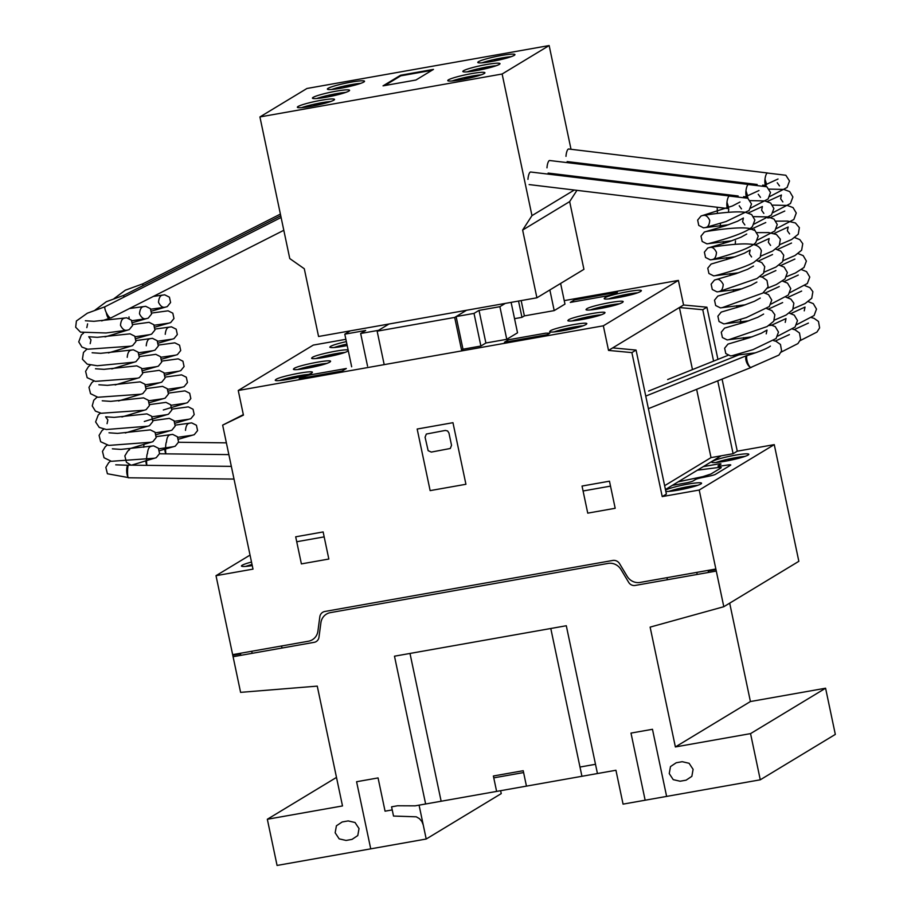 <?xml version="1.0" encoding="UTF-8"?>
<svg xmlns="http://www.w3.org/2000/svg" width="911" height="911" viewBox="0 0 911 911"><rect width="100%" height="100%" fill="white"/><g stroke="black" fill="none" stroke-linecap="round" stroke-linejoin="round"><path stroke-width="1.37" d="M128.292 465.293A6.206 1.708 86.9 0 0 128.087 465.259A6.206 1.708 86.9 0 0 126.777 472.445A6.206 1.708 86.9 0 0 127.95 477.022M109.81 317.62L109.183 318.44C108.136 318.429 107.202 316.709 106.393 313.293L106.245 312.53M145.771 460.67A6.206 1.708 86.9 0 0 145.794 460.943A6.206 1.708 86.9 0 0 146.853 465.35M164.777 449.169A6.206 1.708 86.9 0 0 164.8 449.43A6.206 1.708 86.9 0 0 165.87 453.849M766.675 184.466L764.989 179.239M747.669 195.967L745.972 190.741M770.387 346.089C767.392 348.423 759.717 351.555 747.35 355.495A6.206 1.856 72.9 0 0 747.544 362.419A6.206 1.856 72.9 0 0 750.311 367.213M728.652 207.469L726.967 202.242M165.927 453.849A6.331 0.843 -89.3 0 1 165.586 449.305A6.331 0.843 -89.3 0 1 166.508 442.12M142.913 285.655A6.331 1.697 -116.9 0 1 143.186 283.651L280.394 214.096M146.922 465.35A6.331 0.843 -89.3 0 1 146.58 460.807A6.331 0.843 -89.3 0 1 147.502 453.621M123.907 297.157A6.331 1.697 -116.9 0 1 124.181 295.153L280.759 215.782M234.013 479.072L128.337 477.785A6.331 0.843 -89.3 0 1 127.563 472.308A6.331 0.843 -89.3 0 1 128.497 465.122L231.337 466.375M283.811 230.289L110.891 317.939A6.331 1.697 -116.9 0 1 106.61 313.259A6.331 1.697 -116.9 0 1 105.164 306.654L281.112 217.467M762.644 185.138L766.049 185.548A6.331 1.811 -83.1 0 1 764.898 180.321A6.331 1.811 -83.1 0 1 767.563 172.988A6.331 1.811 -83.1 0 1 767.688 173.01M565.982 156.339A6.331 1.811 -83.1 0 1 568.658 149.005L767.563 172.988M743.627 196.639L747.043 197.049A6.331 1.811 -83.1 0 1 745.881 191.822A6.331 1.811 -83.1 0 1 748.557 184.489A6.331 1.811 -83.1 0 1 748.683 184.523M546.976 167.84A6.331 1.811 -83.1 0 1 549.64 160.507L748.557 184.489M751.882 367.087A6.331 2.71 -111.9 0 1 751.529 367.304A6.331 2.71 -111.9 0 1 746.713 362.567A6.331 2.71 -111.9 0 1 746.815 355.552A6.331 2.71 -111.9 0 1 747.43 355.472M529.12 184.58L728.037 208.562A6.331 1.811 -83.1 0 1 726.876 203.324A6.331 1.811 -83.1 0 1 729.552 195.99A6.331 1.811 -83.1 0 1 729.665 196.024M527.959 179.353A6.331 1.811 -83.1 0 1 530.635 172.008L729.552 195.99M333.836 100.164A18.983 2.016 168.1 0 1 313.623 105.87A18.983 2.016 168.1 0 1 297.362 107.247A18.983 2.016 168.1 0 1 298.045 106.507A18.983 2.016 168.1 0 1 320.945 100.312A18.983 2.016 168.1 0 1 334.519 99.424A18.983 2.016 168.1 0 1 333.836 100.164M348.902 91.043A18.983 2.016 168.1 0 1 328.689 96.748A18.983 2.016 168.1 0 1 312.427 98.137A18.983 2.016 168.1 0 1 313.111 97.386A18.983 2.016 168.1 0 1 336.011 91.191A18.983 2.016 168.1 0 1 349.585 90.303A18.983 2.016 168.1 0 1 348.902 91.043M363.842 82.013A18.983 2.016 168.1 0 1 343.629 87.707A18.983 2.016 168.1 0 1 327.368 89.096A18.983 2.016 168.1 0 1 328.051 88.356A18.983 2.016 168.1 0 1 350.951 82.149A18.983 2.016 168.1 0 1 364.525 81.261A18.983 2.016 168.1 0 1 363.842 82.013M484.242 73.506A18.983 2.016 168.1 0 1 464.029 79.211A18.983 2.016 168.1 0 1 447.768 80.589A18.983 2.016 168.1 0 1 448.451 79.849A18.983 2.016 168.1 0 1 471.351 73.654A18.983 2.016 168.1 0 1 484.925 72.766A18.983 2.016 168.1 0 1 484.242 73.506M499.319 64.385A18.983 2.016 168.1 0 1 479.106 70.09A18.983 2.016 168.1 0 1 462.845 71.479A18.983 2.016 168.1 0 1 463.528 70.728A18.983 2.016 168.1 0 1 486.428 64.533A18.983 2.016 168.1 0 1 500.002 63.645A18.983 2.016 168.1 0 1 499.319 64.385M514.26 55.343A18.983 2.016 168.1 0 1 494.035 61.048A18.983 2.016 168.1 0 1 477.785 62.438A18.983 2.016 168.1 0 1 478.457 61.697A18.983 2.016 168.1 0 1 501.357 55.491A18.983 2.016 168.1 0 1 514.943 54.603A18.983 2.016 168.1 0 1 514.26 55.343M415.917 80.02L383.041 85.85L400.601 75.226L433.477 69.395L415.917 80.02M431.973 70.306L400.738 75.841L384.67 85.566M400.601 75.226L400.738 75.841M501.585 59.409L503.532 58.236L497.565 59.295L497.77 60.285M497.565 59.295L493.773 61.094M482.101 62.813A18.983 2.016 168.1 0 1 511.139 56.687M486.656 68.45L488.592 67.277L482.625 68.336L482.83 69.316M482.625 68.336L478.844 70.136M467.161 71.855A18.983 2.016 168.1 0 1 496.199 65.729M471.579 77.572L473.526 76.387L467.559 77.446L467.764 78.437M467.559 77.446L463.767 79.257M452.095 80.965A18.983 2.016 168.1 0 1 481.133 74.85M351.179 86.067L353.115 84.894L347.148 85.953L347.364 86.944M347.148 85.953L343.367 87.763M331.684 89.472A18.983 2.016 168.1 0 1 360.722 83.356M336.239 95.108L338.186 93.935L332.208 94.995L332.424 95.985M332.208 94.995L328.427 96.794M316.743 98.513A18.983 2.016 168.1 0 1 345.793 92.387M321.173 104.23L323.109 103.057L317.142 104.105L317.347 105.095M317.142 104.105L313.361 105.915M301.678 107.623A18.983 2.016 168.1 0 1 330.716 101.508M259.92 116.938L502.132 74.007L531.967 215.634L522.629 230.062L536.909 297.795L318.565 336.489L304.297 268.756L289.766 258.565L259.92 116.938L306.95 88.481L549.151 45.55L502.132 74.007M574.294 190.023L531.967 215.634M576.982 177.599L576.754 176.529M573.998 163.445L573.771 162.374M571.015 149.29L549.151 45.55M536.909 297.795L583.928 269.337L569.66 201.604L522.629 230.062M569.66 201.604L576.948 190.342M514.544 318.668L521.969 317.347L518.53 301.051M521.969 317.347L524.383 315.889L521.16 300.584M524.383 315.889L554.207 310.605L549.857 289.96M554.207 310.605L564.968 304.092L560.618 283.446M505.309 303.397L499.888 306.677L479.015 310.378L474.016 313.395L456.115 316.572L466.534 310.264L454.691 317.427L377.143 331.171L388.986 324.009L378.566 330.317L360.665 333.494L365.664 330.465L344.791 334.166L350.2 330.887M367.543 366.12L360.665 333.494M351.669 366.803L344.791 334.166M499.888 306.677L506.767 339.313L517.528 332.8L511.105 302.361M506.767 339.313L485.893 343.003L479.015 310.378M485.893 343.003L480.894 346.032L474.016 313.395M480.894 346.032L462.993 349.209L456.115 316.572M462.993 349.209L461.57 350.063L454.691 317.427M384.021 363.808L377.143 331.171M252.245 565.594A18.983 2.016 168.1 0 1 241.449 566.016A18.983 2.016 168.1 0 1 242.132 565.275A18.983 2.016 168.1 0 1 251.504 562.041M311.733 373.077L309.877 373.943C301.552 377.45 274.78 382.256 275.259 380.16L275.931 379.42C280.542 376.232 312.917 369.946 312.405 372.326L311.733 373.077M329.907 362.077L328.051 362.942C319.727 366.45 292.955 371.255 293.433 369.16L294.116 368.42C298.717 365.231 331.092 358.945 330.591 361.337L329.907 362.077M348.321 350.929L346.226 351.942C337.901 355.461 311.129 360.255 311.608 358.16L312.291 357.419C316.322 354.618 344.221 348.822 348.116 349.972M347.182 345.554C336.728 347.558 330.932 348.093 329.782 347.159L330.465 346.419C333.027 345.03 338.334 343.424 346.351 341.614M586.149 324.464L584.304 325.329C575.968 328.837 549.208 333.642 549.675 331.547L550.358 330.807C554.958 327.618 587.344 321.332 586.832 323.712L586.149 324.464M604.323 313.464L602.478 314.329C594.143 317.837 567.382 322.642 567.849 320.547L568.532 319.807C573.144 316.618 605.519 310.332 605.006 312.724L604.323 313.464M622.509 302.463L620.653 303.34C612.329 306.848 585.557 311.653 586.024 309.546L586.707 308.806C591.319 305.618 623.693 299.332 623.181 301.723L622.509 302.463M640.684 291.463L638.827 292.34C630.503 295.847 603.731 300.653 604.209 298.546L604.881 297.806C609.493 294.617 641.868 288.331 641.367 290.723L640.684 291.463M665.554 490.05A18.983 2.016 168.1 0 1 687.987 484.105A18.983 2.016 168.1 0 1 701.561 483.217A18.983 2.016 168.1 0 1 700.889 483.957A18.983 2.016 168.1 0 1 684.15 488.945A18.983 2.016 168.1 0 1 665.861 491.496M748.125 455.033A18.983 2.016 168.1 0 1 727.912 460.738A18.983 2.016 168.1 0 1 711.65 462.128A18.983 2.016 168.1 0 1 712.334 461.387A18.983 2.016 168.1 0 1 735.234 455.181A18.983 2.016 168.1 0 1 748.808 454.293A18.983 2.016 168.1 0 1 748.125 455.033M250.035 555.095L216.009 575.684L252.996 569.124L222.648 425.13L243.431 415.12L238.249 390.489L603.344 325.808L678.388 280.406L564.239 300.63M345.873 339.313L313.282 345.087L238.249 390.489M735.462 459.098L737.409 457.926L731.431 458.985L731.647 459.975M731.431 458.985L727.65 460.784M715.966 462.503A18.983 2.016 168.1 0 1 745.016 456.377M688.215 488.023L690.162 486.85L684.195 487.909L684.4 488.888M684.195 487.909L680.403 489.708M668.731 491.428A18.983 2.016 168.1 0 1 697.769 485.301M628.021 295.528L629.957 294.355L623.989 295.415L624.194 296.394M623.989 295.415L620.232 297.214M608.537 298.922A18.983 2.016 168.1 0 1 637.563 292.807M609.835 306.529L611.782 305.356L605.815 306.403L606.02 307.394M605.815 306.403L602.046 308.214M590.351 309.922A18.983 2.016 168.1 0 1 619.389 303.807M591.66 317.518L593.608 316.345L587.641 317.404L587.846 318.394M587.641 317.404L583.871 319.203M572.176 320.923A18.983 2.016 168.1 0 1 601.214 314.807M573.486 328.518L575.422 327.345L569.455 328.404L569.671 329.395M569.455 328.404L565.697 330.203M554.002 331.923A18.983 2.016 168.1 0 1 583.029 325.808M347.159 345.417L345.804 345.827M334.109 347.535A18.983 2.016 168.1 0 1 346.875 344.085M335.419 355.142L337.355 353.969L331.388 355.017L331.593 356.007M331.388 355.017L327.63 356.827M315.935 358.535A18.983 2.016 168.1 0 1 344.962 352.42M317.244 366.131L319.18 364.958L313.213 366.017L313.418 367.008M313.213 366.017L309.455 367.816M297.76 369.536A18.983 2.016 168.1 0 1 326.787 363.421M299.07 377.131L301.006 375.958L295.039 377.017L295.244 378.008M295.039 377.017L291.269 378.817M279.586 380.536A18.983 2.016 168.1 0 1 308.613 374.421M245.765 566.391A18.983 2.016 168.1 0 1 252.017 564.501M692.474 369.593L679.401 307.531L702.757 309.717L713.586 361.12M717.743 380.855L733.104 453.712L711.024 457.618L696.63 389.316M603.344 325.808L608.525 350.416L631.881 352.603L662.229 496.586L666.397 494.069L636.06 350.075L612.693 347.888L679.401 307.531M711.024 457.618L664.631 485.688M631.881 352.603L636.06 350.075M733.104 453.712L737.272 451.184L722.081 379.113M717.925 359.378L706.925 307.201L683.569 305.003L678.388 280.406M702.757 309.717L706.925 307.201M243.339 414.653L222.648 425.13M723.801 606.715L798.845 561.313L774.259 444.625L699.215 490.038L723.801 606.715L650.124 627.121L675.381 746.94L750.55 733.617L760.275 779.805L623.067 804.128L615.938 770.262L419.071 805.153L426.211 839.02L277.069 865.45L267.333 819.262L342.502 805.939L317.256 686.12L240.595 692.36L216.009 575.684M267.333 819.262L336.489 777.413M426.211 839.02L501.244 793.606L500.629 790.691M760.275 779.805L835.319 734.403L825.582 688.215L750.413 701.538L729.688 603.162M750.55 733.617L825.582 688.215M675.381 746.94L750.413 701.538M774.259 444.625L737.272 451.184M699.215 490.038L662.229 496.586M608.525 350.416L683.569 305.003M619.446 563.465A6.707 6.388 -121.2 0 0 612.989 560.413L324.601 611.52A6.707 6.388 -121.2 0 0 319.852 616.565L317.916 631.141A12.674 12.059 -121.2 0 1 308.408 641.23L232.874 654.61M716.069 571.106L635.161 585.443A6.343 6.035 -121.2 0 1 628.692 582.38L620.983 569.534A12.64 12.025 -121.2 0 0 608.058 563.419L330.408 612.625A12.64 12.025 -121.2 0 0 320.911 622.714L318.964 637.279A6.343 6.035 -121.2 0 1 314.215 642.323L233.307 656.672M619.457 563.465L627.178 576.321A12.674 12.059 -121.2 0 0 640.091 582.436L715.636 569.045M281.567 645.979L282 648.04M251.732 651.274L252.165 653.324M240.402 653.278L240.834 655.328M240.527 653.893L232.772 655.26M417.17 429.035L452.961 422.693L465.931 484.276L430.14 490.619L417.17 429.035M448.941 432.987L451.537 445.297L450.296 448.485L431.302 452.084L428.147 450.672L425.084 437.223L426.325 434.046L445.308 430.436L447.608 430.96L448.941 432.987M323.132 531.944L328.837 559.035L301.393 563.898L295.688 536.807L323.132 531.944M296.724 541.738L324.168 536.875M587.743 513.144L582.038 486.053L609.47 481.19L615.187 508.281L587.743 513.144M583.074 490.983L610.518 486.121M666.943 577.676L667.376 579.738M715.989 569.626L708.234 570.992M696.767 572.393L697.2 574.442M708.53 572.438L708.098 570.388M370.731 848.847L356.588 781.729L378.065 777.926L385.068 811.177L392.231 809.913M425.631 803.992L394.486 656.193L566.3 625.743L597.445 773.541M423.251 824.979L421.884 821.506L419.459 818.67L416.27 816.814L393.518 816.062L391.582 806.827L397.538 805.768L415.109 805.848L441.14 801.236L409.996 653.449M352.022 839.384L346.055 840.443L339.165 838.86L335.168 832.791L336.41 825.799L342.172 821.973L348.127 820.913L355.028 822.496L359.025 828.566L357.784 835.558L352.022 839.384M496.62 791.408L493.375 776.001L523.21 770.717L526.456 786.125M523.597 772.562L493.773 777.857M595.498 764.295L579.988 767.039M581.935 776.286L550.791 628.499M645.147 800.211L630.993 733.093L652.47 729.29L666.624 796.408M686.097 780.169L680.13 781.228L673.229 779.645L669.243 773.587L670.485 766.584L676.235 762.758L682.202 761.698L689.103 763.281L693.1 769.351L691.848 776.343L686.097 780.169M721.17 455.819L665.44 489.537M672.307 485.381L685.436 483.058A6.331 0.672 -11.9 0 0 693.066 480.997L695.617 479.448A6.343 0.672 -11.9 0 1 701.652 477.694L709.464 476.077A6.309 0.672 -11.9 0 0 715.488 474.312L730.531 465.214A6.309 0.672 -11.9 0 0 727.718 465.02L721 465.976A6.343 0.672 -11.9 0 1 718.187 465.794L720.749 464.246A6.331 0.672 -11.9 0 0 716.445 464.291L703.326 466.614M697.416 470.19L720.362 467.252L721.239 467.502L720.795 468.038L710.91 474.027L702.837 476.647L678.217 481.817M607.284 295.859L570.297 302.406L574.465 299.89L617.419 292.272L614.925 293.786L607.284 295.859M299.207 378.623L301.712 377.108L309.341 375.036L346.339 368.488L342.16 371.005L299.207 378.623M508.6 339.746L545.587 333.187L549.88 333.141L547.386 334.656L504.432 342.263L508.6 339.746M147.468 453.382C147.924 448.85 149.267 446.47 151.522 446.253L151.499 446.253M110.584 461.148L108.671 462.697L105.847 467.4L107.407 473.754L128.747 477.649M112.372 448.827L120.912 449.396L153.686 445.889L158.412 448.258L159.562 453.587L156.236 457.698L131.56 465.157M107.213 445.137L105.3 446.686L102.476 451.4L104.036 457.743L111.381 461.296L154.027 458.267M108.99 432.805L117.53 433.385L150.315 429.89L155.041 432.247L156.18 437.587L152.854 441.687L128.656 448.986M103.843 429.127L101.93 430.675L99.094 435.39L100.654 441.733L108.808 445.411L150.657 442.256M107.065 423.683L107.851 419.925L105.608 416.794L114.16 417.375L146.933 413.879L151.659 416.236L152.809 421.577L149.484 425.676L125.285 432.976M100.461 413.127L98.251 414.96L95.609 421.93L99.253 427.43L106.405 429.514L147.309 426.246M102.237 400.794L110.778 401.364L143.562 397.868L148.288 400.236L149.438 405.566L146.113 409.665L121.915 416.965M97.09 397.116L93.765 400.259L92.239 405.919L95.416 411.1L101.223 413.264L143.904 410.246M98.866 384.784L107.407 385.353L140.192 381.857L144.917 384.214L146.067 389.555L142.742 393.654L118.544 400.954M93.719 381.105L91.806 382.654L88.971 387.357L90.542 393.7L97.876 397.253L140.533 394.235M95.496 368.773L104.025 369.342L136.809 365.846L141.535 368.215L142.685 373.544L139.372 377.644L115.162 384.943M127.221 357.317C127.677 352.796 129.032 350.416 131.275 350.188L131.252 350.2M90.337 365.095L88.435 366.643L85.6 371.346L87.16 377.689L95.302 381.367L137.185 378.224M92.125 352.762L100.665 353.331L133.439 349.835L138.165 352.204L139.315 357.533L135.99 361.633L111.791 368.932M86.966 349.084L83.47 352.477L82.423 359.23L87.205 364.149L97.295 365.744L133.803 362.214M90.189 343.652L90.975 339.871L88.743 336.751L97.283 337.321L130.068 333.825L134.794 336.193L135.944 341.523L132.619 345.622L108.42 352.921M105.061 306.722L87.342 313.202L76.41 320.968L75.681 327.22L80.487 332.139L106.029 332.97L127.062 330.192C124.613 330.818 122.416 329.19 120.48 325.307C120.935 320.774 122.279 318.394 124.522 318.178L124.511 318.178M83.596 333.073L81.375 334.918L78.745 341.864L81.933 347.068L87.741 349.22L130.41 346.203M85.383 320.752L93.913 321.31L126.697 317.814L131.423 320.182L132.573 325.512L129.248 329.611L105.05 336.922M109.183 318.429L101.656 320.911M86.818 327.63L87.604 323.872M128.087 465.259L115.731 464.826M166.474 441.881C166.929 437.348 168.284 434.968 170.528 434.752L170.505 434.752M129.59 449.647L127.688 451.196L124.853 455.899L126.413 462.241L131.002 465.157M156.35 436.62L172.691 434.388L177.417 436.756L178.567 442.086L175.242 446.185L159.573 450.694M158.799 448.816L173.044 446.766M152.968 420.609L169.321 418.377L174.047 420.745L175.197 426.075L171.872 430.186L156.202 434.684M155.428 432.805L169.662 430.755M149.598 404.598L165.95 402.377L170.676 404.735L171.826 410.064L168.501 414.175L144.302 421.474M152.057 416.794L166.314 414.744M146.227 388.587L162.568 386.366L167.294 388.724L168.444 394.064L165.119 398.164L149.461 402.673M148.675 400.783L162.921 398.745M142.856 372.576L159.197 370.356L163.923 372.713L165.073 378.042L161.748 382.153L146.079 386.663M145.304 384.772L159.539 382.734M139.474 356.565L155.827 354.345L160.552 356.702L161.702 362.043L158.377 366.142L142.708 370.652M146.238 345.816C146.694 341.283 148.037 338.915 150.281 338.687M141.934 368.761L156.191 366.712M136.103 340.555L152.456 338.334L157.182 340.703L158.32 346.032L155.007 350.131L139.337 354.641M138.552 352.751L152.82 350.712M132.733 324.544L149.074 322.323L153.8 324.692L154.95 330.021L151.625 334.121L135.967 338.63M131.81 320.74L146.067 318.691C143.619 319.317 141.421 317.688 139.485 313.794C139.941 309.273 141.296 306.893 143.539 306.665L143.517 306.677M135.181 336.74L149.415 334.701M129.476 308.522L145.703 306.312L150.429 308.681L151.579 314.01L148.254 318.11L132.585 322.619M124.078 295.221L106.359 301.7L95.086 310.082M185.491 430.379C185.946 425.847 187.29 423.467 189.534 423.251L189.511 423.251M143.904 444.238L143.801 447.278M175.356 425.118L191.709 422.886L196.434 425.255L197.585 430.584L194.259 434.684L178.59 439.193M177.804 437.314L192.05 435.264M171.985 409.107L188.326 406.875L193.052 409.244L194.202 414.573L190.877 418.673L175.219 423.182M174.434 421.303L188.668 419.254M168.603 393.096L184.956 390.865L189.682 393.233L190.832 398.562L187.507 402.662L163.308 409.973M171.063 405.293L185.32 403.243M165.233 377.086L181.585 374.865L186.311 377.222L187.461 382.552L184.136 386.663L168.467 391.161M167.681 389.282L181.927 387.232M161.862 361.075L178.203 358.854L182.929 361.211L184.079 366.541L180.765 370.652L165.096 375.161M164.31 373.271L178.545 371.232M158.491 345.064L174.832 342.843L179.558 345.201L180.708 350.53L177.383 354.641L161.725 359.15M165.244 334.314C165.7 329.782 167.055 327.413 169.298 327.186M160.94 357.26L175.197 355.21M155.109 329.053L171.462 326.833L176.187 329.19L177.338 334.531L174.012 338.63L158.343 343.14M157.569 341.249L171.826 339.199M151.738 313.042L168.091 310.822L172.817 313.179L173.967 318.52L170.642 322.619L154.972 327.129M150.816 309.228L165.085 307.189C162.625 307.816 160.438 306.187 158.503 302.293C158.947 297.772 160.302 295.392 162.545 295.164L162.522 295.175M154.187 325.238L168.433 323.2M153.401 296.394L164.709 294.811L169.435 297.18L170.585 302.509L167.26 306.608L151.602 311.118M129.089 318.36L128.998 316.869M143.084 283.72L125.365 290.188L114.091 298.58M811.633 317.643L814.001 318.292L818.488 321.446L819.615 327.892L816.951 332.071L800.131 340.634M808.399 323.086L794.278 329.566M790.907 313.543L805.028 307.075L804.242 310.845M796.761 324.623L814.104 315.536L816.507 309.08L813.295 303.648L808.251 301.632M787.537 297.544L801.646 291.076M793.39 308.613L805.142 303.534L811.758 298.239L812.874 291.714L809.925 287.648L804.88 285.621M784.166 281.533L798.275 275.065M790.019 292.602L807.34 283.526L809.765 277.058L806.554 271.637L801.509 269.61M780.784 265.522L794.904 259.054M777.413 249.512L791.534 243.043M783.266 260.58L795.018 255.513L801.634 250.218L802.75 243.681L799.812 239.616L794.756 237.6M774.043 233.501L788.163 227.021L787.377 230.79L789.598 233.911M779.896 244.581L791.659 239.491L798.252 234.207L799.368 227.67L795.44 222.979L787.628 221.088L776.035 221.134M770.672 217.49L784.77 211.033M754.502 229.356L754.627 230.324M776.514 228.57L793.857 219.483L796.26 213.015L793.06 207.594L787.218 205.43L772.665 205.123M769.932 217.74L767.7 217.934M767.29 201.479L781.41 195.011L780.625 198.769L782.856 201.9M773.143 212.559L790.475 203.483L792.889 196.992L789.689 191.583L783.836 189.42L769.294 189.112M747.76 197.345L747.885 198.302M769.772 196.548L787.104 187.461L789.518 180.993L785.84 175.254L767.267 173.033M777.254 182.769L779.486 185.89M778.028 179.011L763.93 185.468M786.637 276.591L795.371 273.027L803.992 267.492L806.383 261.058L803.183 255.627L798.127 253.611M792.616 329.144L794.996 329.793L799.482 332.959L800.61 339.393L797.945 343.572L781.126 352.136M789.393 334.588L775.272 341.067M743.627 339.609L743.49 337.674M771.902 325.056L786.022 318.577L785.236 322.346M777.755 336.125L795.087 327.038L797.501 320.581L794.278 315.149L789.245 313.133M771.173 325.307L768.93 325.5M740.256 323.599L740.78 319.351M768.52 309.045L782.64 302.577M774.384 320.114L786.136 315.035L792.741 309.751L793.857 303.215L790.919 299.15L785.874 297.134M736.874 307.588L736.737 305.652M765.149 293.035L779.269 286.566M771.002 304.103L788.334 295.027L790.748 288.559L787.537 283.139L782.503 281.123M733.503 291.577L733.366 289.641M761.778 277.024L775.899 270.556M730.132 275.566L729.996 273.63M758.407 261.013L772.528 254.545M764.261 272.093L776.013 267.014L782.617 261.719L783.733 255.182L780.795 251.117L775.751 249.102M726.762 259.555L726.614 257.631M755.025 245.002L769.157 238.534L768.36 242.292L770.592 245.423M760.879 256.082L772.653 250.992L779.247 245.708L780.363 239.183L776.434 234.48L768.611 232.59L757.03 232.635M723.38 243.544L723.243 241.62M751.655 228.991L765.764 222.535M735.496 240.868L735.223 244.33M757.508 240.071L774.84 230.984L777.254 224.516L774.043 219.095L768.212 216.932L753.659 216.624M750.926 229.242L748.694 229.435M720.009 227.534L720.533 223.297M748.284 212.98L762.393 206.524L761.619 210.27L763.839 213.402M754.137 224.06L771.458 214.985L773.883 208.494L770.683 203.085L764.83 200.921L750.277 200.625M728.743 208.847L728.481 212.309M750.766 208.05L768.098 198.974L770.501 192.494L766.834 186.755L748.25 184.534M758.248 194.271L760.48 197.391M759.022 190.513L744.913 196.97M717.185 207.252L717.412 213.413M767.631 288.104L776.354 284.539L784.986 278.994L787.377 272.56L784.166 267.128L779.121 265.112M773.61 340.646L775.99 341.295L780.465 344.46L781.604 350.894L778.928 355.074L750.994 367.361M755.549 352.819L730.508 355.905L725.782 353.548L724.632 348.218L727.957 344.107L749.309 337.787L761.209 333.289L767.016 330.078L766.231 333.859M732.695 355.552L753.033 349.619L776.081 338.55L778.484 332.082L775.272 326.65L770.228 324.646M752.156 336.808L727.137 339.905L722.412 337.537L721.261 332.208L724.587 328.108L745.779 321.834L757.77 317.301L763.623 314.079M729.324 339.541L767.119 326.537L773.735 321.253L774.851 314.716L771.913 310.651L766.868 308.635M748.785 320.797L723.767 323.895L719.041 321.526L717.879 316.197L721.205 312.097L742.533 305.777L754.445 301.279L760.264 298.068M725.953 323.53L746.257 317.609L769.328 306.529L771.742 300.061L768.531 294.64L763.486 292.625M745.414 304.786L720.385 307.884L715.67 305.515L714.509 300.186L717.834 296.086L739.174 289.766L751.063 285.268L756.882 282.057M742.044 288.776L717.014 291.873L712.288 289.504L711.138 284.175L714.463 280.076L735.803 273.755L747.703 269.257L753.511 266.046M716.65 279.495L716.672 279.495C718.79 278.789 720.988 280.429 723.232 284.38C722.89 288.764 721.546 291.144 719.178 291.509L756.995 278.515L763.612 273.22L764.728 266.695L761.79 262.619L756.734 260.603M738.662 272.765L713.643 275.862L708.917 273.494L707.767 268.164L711.092 264.065L732.444 257.733L744.333 253.235L750.14 250.035L749.354 253.805L751.575 256.925M715.841 275.498L715.807 275.509C717.185 275.168 742.886 268.529 753.636 262.493L760.241 257.209L761.345 250.684C759.865 246.551 755.948 244.353 749.605 244.102C737.295 242.964 711.275 247.223 709.897 247.473C712.379 246.858 714.577 248.498 716.479 252.37C716.148 256.743 714.793 259.123 712.436 259.498C714.828 258.792 749.32 250.206 755.834 242.485L758.248 236.017L755.037 230.597L749.206 228.433C738.047 226.292 708.223 231.155 706.526 231.462M735.291 256.765L710.273 259.851L705.547 257.483L704.385 252.153L707.71 248.054L729.051 241.734L740.939 237.236L746.747 234.036M731.92 240.755L706.89 243.841L702.176 241.472L701.014 236.143L704.34 232.043L725.782 225.689L737.603 221.214L743.387 218.025L742.613 221.772L744.845 224.903M709.088 243.476L709.065 243.488C711.468 242.781 745.927 234.207 752.452 226.486L754.866 220.006L751.666 214.597L745.813 212.422C734.642 210.282 704.818 215.144 703.155 215.463C705.638 214.848 707.836 216.476 709.737 220.348C709.396 224.721 708.052 227.101 705.683 227.477L726.033 221.544L749.081 210.475L751.495 203.996L747.817 198.256L729.244 196.036M739.231 205.772L741.463 208.892M740.005 202.014L732.433 205.977L701.026 216.009L697.655 220.075L698.76 225.416L703.451 227.83L728.527 224.744M760.116 276.614L762.496 277.251L766.971 280.417L768.11 286.851L762.837 293.069L722.571 307.519M226.383 442.848L178.522 442.268M228.855 454.612L159.516 453.769M667.626 379.557L728.037 355.324M567.143 161.577L757.166 184.477M648.621 391.058L739.322 354.686M548.126 173.079L738.149 195.979M645.751 396.091L746.815 355.552M648.404 408.663L751.529 367.304"/></g></svg>
